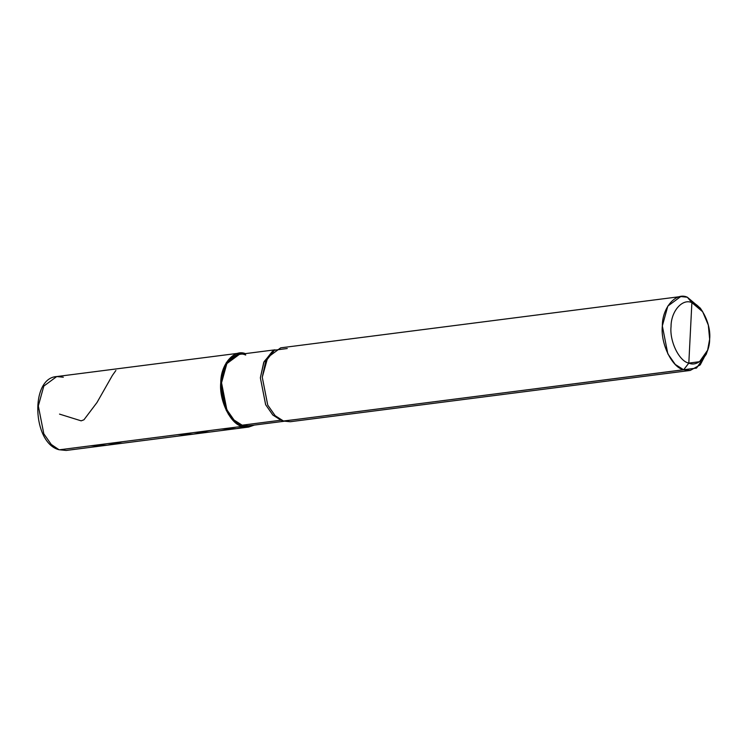 <?xml version="1.0" encoding="UTF-8"?>
<svg xmlns="http://www.w3.org/2000/svg" width="747" height="747" viewBox="0 0 747 747"><rect width="100%" height="100%" fill="white"/><g stroke="black" fill="none" stroke-linecap="round" stroke-linejoin="round"><path stroke-width="1.12" d="M245.175 353.648L239.199 353.163L226.257 362.687L220.776 382.539L226.257 410.411L233.699 421.056L242.093 426.388L248.667 427.06L254.335 425.08L242.093 426.388L242.159 425.183L234.044 420.029L226.845 409.729L221.542 382.791L226.845 363.602L239.357 354.395L275.017 349.82M63.327 377.216L56.744 376.553L43.812 386.078L38.321 405.929L43.812 433.802L51.254 444.446L58.994 449.722L51.254 444.446L43.812 433.802L38.321 405.929L43.812 386.078L56.744 376.553C29.908 377.861 32.382 443.12 58.994 449.722L66.222 450.45L59.648 449.778L66.222 450.45L248.667 427.06M245.772 353.826C234.39 348.466 220.645 364.247 220.776 382.539C218.824 400.149 230.552 424.268 242.093 426.388L59.648 449.778L242.093 426.388L242.159 425.183L248.508 425.827L284.177 421.252M706.905 352.098L700.238 364.881L690.237 370.447L683.654 369.784L688.818 363.107L699.519 361.707L707.624 350.194L709.65 339.185L708.315 325.085L702.694 311.76L691.881 302.647C682.403 298.174 670.946 311.331 671.049 326.57C669.424 341.248 679.2 361.343 688.818 363.107C679.2 361.343 669.424 341.248 671.049 326.57C670.946 311.331 682.403 298.174 691.881 302.647L687.333 297.222C675.96 291.853 662.206 307.643 662.337 325.925C660.395 343.536 672.113 367.655 683.654 369.784L688.818 363.107L691.881 302.647C701.498 304.412 711.275 324.506 709.65 339.185C709.753 354.423 698.296 367.58 688.818 363.107L691.881 302.647L687.333 297.222L680.76 296.55L667.827 306.074L662.337 325.925L667.818 353.798L675.26 364.443L683.654 369.784L283.58 421.075L280.975 420.206L242.159 425.183C231 423.129 219.665 399.813 221.542 382.791C221.42 365.115 234.707 349.848 245.707 355.04M273.271 351.006L264.065 361.651L260.367 377.814L265.671 404.753L272.86 415.043L280.975 420.206L272.795 414.987L265.633 404.687L260.367 377.814L263.719 362.435L272.113 351.697L274.41 350.203L265.727 361.315L262.262 377.216L267.706 405.023L275.12 415.668L283.58 421.075L275.185 415.734L267.743 405.089L262.262 377.216L267.753 357.365L280.685 347.841L680.76 296.55M287.259 348.513L274.41 350.203M254.503 423.596L280.975 420.206M296.354 419.431L283.402 421.009M702.694 311.76L700.312 308.156L687.333 297.222L701.517 310.108M707.624 350.194L706.223 354.283L696.503 368.094L283.58 421.075L290.153 421.738L690.237 370.447M59.527 414.109L81.162 420.841L83.944 419.795L96.998 402.502L112.377 375.442L115.888 370.484M221.215 429.067L236.687 428.591L252.29 425.342M177.618 434.651L193.604 434.119L210.112 430.487M90.415 445.838L107.419 445.165L122.91 441.673M228.367 414.277L228.974 413.605M239.199 353.163L56.744 376.553M283.496 421.037L280.891 420.178"/></g></svg>
